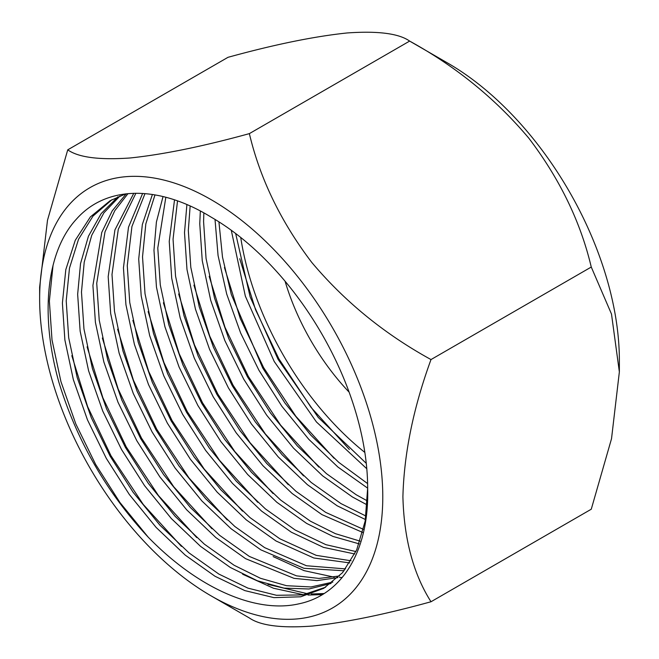 <?xml version="1.0" encoding="UTF-8"?>
<svg xmlns="http://www.w3.org/2000/svg" width="659" height="659" viewBox="0 0 659 659"><rect width="100%" height="100%" fill="white"/><g stroke="black" fill="none" stroke-linecap="round" stroke-linejoin="round"><path stroke-width="0.99" d="M211.209 595.942A242.636 140.087 60 0 1 39.639 298.766A242.636 140.087 60 0 1 211.209 199.71A242.636 140.087 60 0 1 382.78 496.878A242.636 140.087 60 0 1 211.209 595.942L249.366 617.969C260.387 625.638 281.409 628.332 312.424 626.05C345.81 622.467 385.334 614.361 431.002 601.749L591.263 509.218L611.527 438.696L619.361 371.907L611.503 314.079L591.263 267.043C580.579 221.894 559.788 178.968 528.88 138.258C495.865 99.007 456.11 66.617 409.634 41.089C398.95 33.51 378.159 30.792 347.252 32.95C314.228 36.385 274.482 44.507 227.998 57.317L67.737 149.84C78.421 157.427 99.212 160.137 130.12 157.979C163.135 154.544 202.89 146.422 249.366 133.62L409.634 41.089L447.791 63.124A242.636 140.087 60 0 1 619.361 360.292L619.361 371.907M39.639 298.766L39.639 287.151L47.497 220.246L67.737 149.84M285.075 281.22A167.287 96.585 -120 0 0 349.122 392.163M366.799 468.755L316.435 421.974L274.202 361.453L245.346 296.146L231.276 230.255M366.272 463.359L318.248 417.427L278.024 359.254L250.132 296.863L235.658 233.508M125.729 193.861L110.127 200.707L90.374 216.926L75.258 240.288L65.809 269.622L62.399 303.091L64.879 339.97L73.347 379.65L87.482 419.898L106.313 458.392L129.304 494.472L156.109 527.406L185.261 555.15L215.023 576.271L244.794 590.588L273.938 597.639L300.743 596.79L323.742 588.33L342.573 572.646L356.7 549.853L365.177 521.08L367.656 488.146C369.402 550.43 342.425 594.929 298.774 603.858C255.445 613.76 197.585 587.976 148.176 537.143C106.676 492.487 76.963 441.028 59.038 382.747C39.729 314.574 46.328 251.557 76.543 219.002C106.099 185.64 158.102 184.512 211.209 217.173A221.251 127.739 -120 0 1 367.656 488.146L337.894 467.025L308.742 439.281L281.937 406.356L258.938 370.267L240.642 333.034L226.712 294.087L218.063 255.535L215.015 219.422M367.607 483.591L338.792 462.379L310.719 435.064L284.935 403.011L262.76 368.068L231.309 294.507L222.495 257.117L218.92 221.844M367.162 504.918L352.392 496.96L322.63 475.839L293.477 448.095L266.673 415.17L243.682 379.082L224.851 340.588L210.715 300.339L202.247 260.659L199.759 223.788L200.328 211.004M367.417 500.947L356.214 494.761L326.444 473.64L297.291 445.896L270.487 412.962L247.496 376.874L228.665 338.388L214.537 298.14L206.061 258.452L203.582 221.581L203.87 212.915M365.432 519.547L337.128 505.774L307.366 484.653L278.213 456.909L251.408 423.976L228.418 387.896L209.587 349.402L195.451 309.153L186.983 269.473L184.504 232.594L186.901 204.587M365.967 516.063L340.95 503.575L311.18 482.446L282.036 454.702L255.222 421.776L232.232 385.688L213.401 347.194L199.273 306.954L190.797 267.266L188.317 230.395L190.154 206.02M362.705 532.439L321.872 514.588L292.102 493.459L262.949 465.715L236.144 432.79L213.154 396.702L194.323 358.216L180.195 317.967L171.719 278.279L169.239 241.408L174.52 199.866M363.471 529.366L325.686 512.381L295.916 491.26L266.771 463.516L239.967 430.591L216.968 394.502L198.137 356.008L184.009 315.768L175.541 276.08L173.053 239.209L177.526 200.904M359.122 543.856L333.026 536.451L306.608 523.403L276.838 502.273L247.693 474.529L220.88 441.604L197.889 405.516L179.059 367.022L164.931 326.782L156.455 287.093L153.975 250.222L156.397 222.075L163.037 196.563M360.086 541.13L335.373 533.658L310.422 521.195L280.66 500.074L251.507 472.33L224.703 439.396L201.703 403.316L182.881 364.822L168.745 324.574L160.277 284.894L157.789 248.015L165.829 197.272M354.789 553.98L323.503 547.382L291.344 532.208L261.574 511.087L232.429 483.344L205.624 450.418L182.625 414.33L163.794 375.836L149.667 335.588L141.199 295.907L138.711 259.036L142.336 224.513L152.41 194.471M355.934 551.558L325.908 544.68L295.158 530.009L265.396 508.888L236.243 481.144L209.438 448.211L186.439 412.122L167.617 373.637L153.481 333.388L145.013 293.708L142.525 256.829L145.837 223.879L154.989 194.891M349.772 562.918L313.799 557.984L276.08 541.023L246.318 519.902L217.165 492.158L190.36 459.224L167.361 423.144L148.539 384.65L134.403 344.402L125.935 304.722L123.447 267.842L128.505 227.174L142.624 193.433M351.09 560.793L316.238 555.364L279.894 538.823L250.132 517.694L220.979 489.95L194.174 457.025L171.175 420.936L152.353 382.442L138.217 342.202L129.749 302.514L127.261 265.643L131.94 226.49L144.988 193.606M344.13 570.776L303.956 568.297L260.816 549.837L231.054 528.707L201.901 500.964L175.096 468.038L152.097 431.95L133.275 393.464L119.139 353.216L110.671 313.527L108.183 276.656L114.938 229.9L133.785 193.285M345.604 568.906L306.427 565.743L264.63 547.629L234.868 526.508L205.715 498.764L178.91 465.839L155.911 429.75L137.088 391.257L122.953 351.016L114.485 311.328L111.997 274.457L118.299 229.225L135.894 193.252M337.902 577.605L316.979 580.612L294.005 578.338L245.552 558.651L215.79 537.522L186.637 509.778L159.832 476.852L136.833 440.764L118.01 402.27L103.875 362.03L95.407 322.342L92.919 285.471L101.758 232.454L112.211 210.872L126.24 193.804M339.517 575.991L318.948 578.421L296.501 575.851L249.366 556.443L219.604 535.322L190.451 507.578L163.646 474.645L140.655 438.564L121.824 400.071L107.689 359.822L99.221 320.142L96.733 283.263L105.003 231.853L114.798 210.674L127.97 193.631M331.098 583.446L308.972 588.998L283.996 588.116L257.331 580.752L230.288 567.457L200.525 546.336L171.373 518.592L144.568 485.667L121.569 449.578L102.746 411.084L88.611 370.836L80.143 331.156L77.655 294.285L80.53 263.616L88.43 236.235L101.156 213.607L118.01 196.736M332.853 582.078L310.999 586.955L286.5 585.694L260.462 578.281L234.102 565.257L204.339 544.136L175.187 516.392L148.382 483.459L125.391 447.37L106.56 408.885L92.425 368.636L83.957 328.956L81.477 292.077L84.22 262.109L91.758 235.247L103.908 212.841L120.062 195.888M325.637 587.202L302.819 594.904L276.459 595.283L247.924 588.133L218.846 574.071L189.075 552.942L159.923 525.198L133.118 492.273L110.127 456.185L91.296 417.691L77.169 377.45L68.693 337.762L66.213 300.891L69.483 268.122L78.536 239.258L93.034 216.053L112.046 199.636M249.366 133.62C260.05 178.762 280.841 221.696 311.748 262.397C344.772 301.649 384.518 334.039 431.002 359.567L591.263 267.043M431.002 359.567C413.415 407.674 404.049 453.392 402.904 496.721C404.008 538.98 413.374 573.981 431.002 601.749M240.733 237.462A221.251 127.739 -120 0 0 364.847 452.436M148.176 537.143L119.93 502.496L95.695 464.513L75.851 424.009L60.949 381.652L52.003 339.887L49.367 301.081L53.041 265.313M181.447 546.402L143.201 504.39L110.959 455.707L87.647 406.661L71.823 355.654M324.08 593.537L311.287 593.998M308.025 593.85L267.941 584.401M196.712 537.587L158.465 495.584L126.223 446.893L102.911 397.847L87.087 346.84M211.976 528.773L173.729 486.77L141.487 438.078L118.175 389.032L102.351 338.026M227.24 519.959L188.993 477.956L156.751 429.264L133.431 380.227L117.615 329.22M242.504 511.145L204.257 469.142L172.015 420.458L148.695 371.412L132.871 320.406M257.768 502.339L219.521 460.336L187.28 411.644L163.959 362.598L148.135 311.592M273.032 493.525L234.785 451.522L202.544 402.83L179.223 353.784L163.399 302.778M288.296 484.711L250.041 442.708L217.799 394.016L194.487 344.978L178.663 293.972M303.552 475.897L265.305 433.894L233.064 385.21L209.751 336.164L193.927 285.158M318.816 467.091L280.569 425.088L248.328 376.396L225.016 327.35L209.191 276.343M334.08 458.277L295.833 416.274L263.592 367.582L240.28 318.536L224.455 267.529M349.344 449.463L311.097 407.46L278.856 358.768L255.544 309.73L239.719 258.723M322.317 594.624L307.992 595.052M303.601 594.764L273.518 588.256L242.619 574.22M342.202 577.523L339.5 577.465M334.129 577.144L304.046 570.628L273.147 556.591"/></g></svg>
